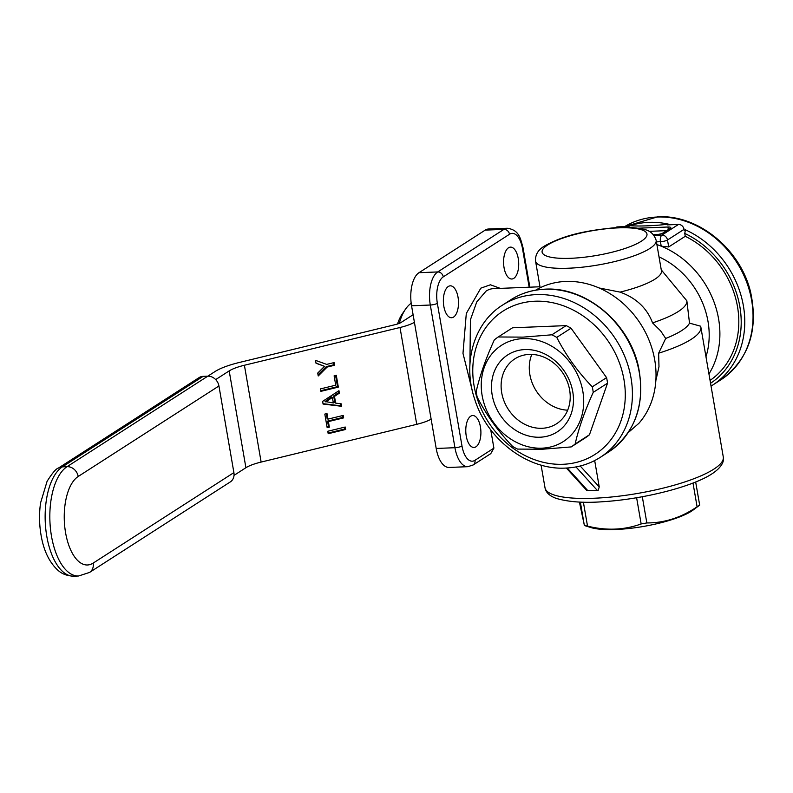 <?xml version="1.0" encoding="UTF-8"?>
<svg xmlns="http://www.w3.org/2000/svg" width="793" height="793" viewBox="0 0 793 793"><rect width="100%" height="100%" fill="white"/><g stroke="black" fill="none" stroke-linecap="round" stroke-linejoin="round"><path stroke-width="1.19" d="M556.745 337.402C566.073 355.492 577.919 371.976 592.282 386.835A65.988 56.016 57.3 0 1 592.817 389.601A65.988 56.016 57.3 0 1 593.233 392.366L607.537 383.168A65.988 56.016 -122.7 0 0 607.121 380.402A65.988 56.016 -122.7 0 0 606.586 377.637L571.039 328.203A65.988 56.016 -122.7 0 0 566.162 325.616L512.536 327.787L498.232 336.975L523.132 337.124L551.859 334.805A65.988 56.016 57.3 0 1 556.745 337.402L571.039 328.203M593.233 392.366C584.689 411.19 578.662 428.389 575.153 443.971A65.988 56.016 57.3 0 1 571.218 446.915L542.491 449.234L517.591 449.086A65.988 56.016 57.3 0 1 512.704 446.499C498.341 431.64 486.496 415.155 477.168 397.065A65.988 56.016 57.3 0 1 476.633 394.299A65.988 56.016 57.3 0 1 476.206 391.524C479.725 375.941 485.752 358.743 494.297 339.929A65.988 56.016 57.3 0 1 498.232 336.975M453.576 317.071A15.959 7.553 -92.3 0 1 451.584 317.735A15.959 7.553 -92.3 0 1 443.545 304.234A15.959 7.553 -92.3 0 1 448.293 286.491A15.959 7.553 -92.3 0 1 450.295 285.827A15.959 7.553 -92.3 0 1 458.324 299.328A15.959 7.553 -92.3 0 1 453.576 317.071M529.278 354.402A38.579 32.751 -122.7 0 0 514.796 358.892A38.579 32.751 -122.7 0 0 501.701 392.713A38.579 32.751 -122.7 0 0 542.045 428.289A38.579 32.751 -122.7 0 0 556.527 423.789A38.579 32.751 -122.7 0 0 569.632 389.968A38.579 32.751 -122.7 0 0 529.278 354.402M524.897 349.574A45.766 38.847 -122.7 0 0 492.185 395.023A45.766 38.847 -122.7 0 0 540.043 437.221A45.766 38.847 -122.7 0 0 572.764 391.762A45.766 38.847 -122.7 0 0 524.897 349.574M580.367 502.108L584.342 525.511L591.003 527.573A57.205 13.491 170.2 0 0 641.388 526.8A57.205 13.491 170.2 0 0 691.555 511.118A57.205 13.491 170.2 0 0 693.3 509.909L699.674 505.121A65.988 15.563 -9.8 0 1 698.445 505.954A65.988 15.563 -9.8 0 1 697.097 506.777C681.286 517.591 664.534 522.974 646.84 522.944A65.988 15.563 -9.8 0 1 641.15 523.945C624.21 530.091 606.338 530.814 587.524 526.116A65.988 15.563 -9.8 0 1 584.401 525.472L579.405 502.068M658.646 353.192A90.461 21.332 -9.8 0 0 691.347 339.226A90.461 21.332 -9.8 0 0 700.843 327.053A90.461 21.332 -9.8 0 0 700.625 326.201L689.514 323.138A81.144 19.131 170.2 0 1 681.603 330.641A81.144 19.131 170.2 0 1 665.684 338.462L658.646 353.192L658.983 366.743L655.861 380.59M628.175 432.651L638.93 423.274A85.138 72.282 -122.7 0 0 645.314 332.098A85.138 72.282 -122.7 0 0 565.687 281.446A85.138 72.282 -122.7 0 0 535.681 290.159M566.351 468.048L586.84 490.53L598.18 490.322L599.24 486.952L594.681 460.564M397.531 324A43.902 20.757 -92.3 0 1 402.309 313.85L405.471 309.23A49.225 23.275 -92.3 0 1 411.19 303.283M399.276 323.366A49.225 23.275 -92.3 0 1 405.471 309.23M513.785 278.353A15.959 7.553 -92.3 0 1 511.792 279.017A15.959 7.553 -92.3 0 1 503.753 265.526A15.959 7.553 -92.3 0 1 508.501 247.783A15.959 7.553 -92.3 0 1 510.494 247.119A15.959 7.553 -92.3 0 1 518.533 260.61A15.959 7.553 -92.3 0 1 513.785 278.353M699.674 505.121L695.669 481.985M567.679 410.179A38.579 32.751 57.3 0 1 529.863 374.603A38.579 32.751 57.3 0 1 531.816 354.402M475.978 446.786A15.959 7.553 -92.3 0 1 473.986 447.45A15.959 7.553 -92.3 0 1 465.957 433.949A15.959 7.553 -92.3 0 1 470.705 416.206A15.959 7.553 -92.3 0 1 472.697 415.542A15.959 7.553 -92.3 0 1 480.727 429.043A15.959 7.553 -92.3 0 1 475.978 446.786M523.013 338.621A57.205 48.561 -122.7 0 0 482.114 395.429A57.205 48.561 -122.7 0 0 541.936 448.174A57.205 48.561 -122.7 0 0 582.835 391.355A57.205 48.561 -122.7 0 0 523.013 338.621M469.912 364.82L470.418 319.777L476.762 301.915L486.079 291.09A58.533 27.686 -92.3 0 1 493.375 288.652A58.533 27.686 -92.3 0 1 493.395 288.652L539.983 286.769M689.514 323.138L686.857 300.825A81.144 19.131 170.2 0 1 678.302 311.51A81.144 19.131 170.2 0 1 652.55 322.89C647.118 308.249 636.293 297.99 620.057 292.111L599.032 287.948M656.158 240.309C654.017 234.104 650.022 230.495 644.184 229.474C633.369 226.709 620.75 227.294 612.702 227.928C588.594 230.466 565.597 234.183 544.692 245.909C538.13 249.736 535.087 254.811 535.562 261.145A61.19 14.433 -9.8 0 0 583.083 267.102A61.19 14.433 -9.8 0 0 649.735 248.546A61.19 14.433 -9.8 0 0 656.158 240.309L661.441 270.879A61.19 14.433 170.2 0 1 655.018 279.116A61.19 14.433 170.2 0 1 620.057 292.111M615.229 227.75L615.586 227.522A5.323 4.52 -122.7 0 1 617.578 226.897L628.859 226.441L630.038 225.688C639.208 226.431 655.514 225.777 668.39 224.132L667.2 224.895L678.481 224.439A5.323 4.52 57.3 0 1 684.052 229.346L684.26 230.585L685.439 229.821A90.461 76.802 57.3 0 1 743.378 305.761A90.461 76.802 57.3 0 1 744.776 321.69A90.461 76.802 57.3 0 1 712.659 385.081L711.043 386.082M659.023 256.873A77.159 65.502 57.3 0 1 708.01 321.452A77.159 65.502 57.3 0 1 705.968 356.731M656.891 244.551A85.138 72.282 57.3 0 1 661.213 246.187A85.138 72.282 57.3 0 1 718.587 318.885A85.138 72.282 57.3 0 1 708.942 373.929M656.426 241.865L660.44 241.696L661.213 246.187L668.697 246.95L685.251 236.304A85.138 72.282 57.3 0 1 737.51 306.713A85.138 72.282 57.3 0 1 710.062 380.392M661.273 269.878L686.857 300.825M652.55 322.89L660.658 330.909L665.684 338.462M341.644 406.294L323.078 404.053L322.622 401.387L338.948 390.681L339.374 393.14L334.487 396.411L335.637 403.102L341.218 403.835L341.644 406.294L340.821 405.818L340.465 403.736M323.019 403.677L340.821 405.818M332.376 397.392L331.563 396.916L325.08 401.506L333.347 402.963L332.376 397.392L325.903 401.982M78.576 575.996A55.877 26.427 -92.3 0 1 51.486 536.137A55.877 26.427 -92.3 0 1 67.078 466.661L62.389 466.849A55.877 26.427 -92.3 0 0 46.797 536.326A55.877 26.427 -92.3 0 0 73.898 576.184L78.576 575.996L89.559 572.427A10.646 9.03 -122.7 0 0 93.168 563.099L233.895 472.608L218.937 385.983A10.646 9.03 -122.7 0 0 207.806 376.169L215.131 371.481A42.574 10.041 170.2 0 1 239.486 362.431L395.083 324.674A10.646 2.508 170.2 0 0 401.169 322.414L413.103 314.742M343.647 417.881L328.381 421.589L329.343 427.159L327.162 427.685L324.813 414.095L326.994 413.559L327.955 419.13L343.22 415.433L343.647 417.881L342.824 417.415L342.517 415.601M328.381 421.589L327.559 421.113L342.824 417.415M345.649 429.479L328.203 433.712L327.777 431.253L345.223 427.021L345.649 429.479L344.826 429.003L328.094 433.067M339.374 393.14L338.552 392.664L338.284 391.118M697.097 506.777L693.003 483.046M646.84 522.944L642.31 496.725M575.153 443.971L589.457 434.772L607.537 383.168M431.144 419.16A26.605 6.275 170.2 0 1 416.731 424.324L261.135 462.071A26.605 6.275 170.2 0 0 245.909 467.721L234.024 475.364M327.955 419.13L327.132 418.664L326.28 413.738M685.251 236.304L684.755 233.439L685.439 229.821M414.422 322.335A26.605 6.275 170.2 0 1 400.009 327.499L244.403 365.256A26.605 6.275 170.2 0 0 229.187 370.906L215.676 379.589M73.898 576.184C63.609 575.906 58.96 571.079 58.008 570.345C49.364 562.435 43.724 550.788 41.097 535.394C39.214 524.47 39.045 513.626 40.572 502.871L47.084 481.321C52.358 472.995 56.125 468.584 58.395 468.088L199.122 377.597A10.646 9.03 57.3 0 1 203.117 376.358L207.806 376.169L67.078 466.661A10.646 9.03 57.3 0 1 78.21 476.474L218.937 385.983M653.442 234.718L656.079 234.609A5.323 1.259 170.2 0 0 663.136 232.894L670.224 228.334A5.323 1.259 170.2 0 0 670.789 227.621A5.323 1.259 170.2 0 0 667.904 227.006L638.038 228.215M334.487 396.411L333.665 395.945L338.552 392.664M335.637 403.102L334.815 402.626L333.665 395.945M473.163 464.966L490.778 453.636L493.9 448.134L474.977 460.297A5.323 4.52 -122.7 0 1 473.163 464.966L467.84 466.69L449.106 467.444A26.605 12.579 -92.3 0 1 436.2 448.461L411.557 305.781L430.302 305.027A26.605 12.579 87.7 0 1 437.726 271.94L503.951 229.355A5.323 4.52 -122.7 0 1 509.512 234.262A21.282 10.061 87.7 0 1 522.498 248.566L529.169 287.205M666.635 230.644L649.051 231.358M641.15 523.945L636.62 497.726M334.557 365.266L327.142 367.07L318.231 375.971L317.725 373.067L324.515 366.316L316.03 363.263L315.535 360.359L326.676 364.393L334.101 362.589L334.557 365.266L333.734 364.8L326.32 366.594L318.043 374.871M333.387 362.768L333.734 364.8M571.218 446.915L585.521 437.716A65.988 56.016 -122.7 0 0 589.457 434.772M344.519 427.199L344.826 429.003M338.333 387.113L320.887 391.346L320.461 388.897L335.726 385.19L334.111 375.832L336.291 375.297L338.333 387.113L337.511 386.647L320.778 390.711M324.515 366.316L316.001 363.075M551.859 334.805L566.162 325.616M493.9 448.134L490.728 429.806M233.895 472.608A10.646 9.03 57.3 0 1 230.287 481.936L89.559 572.427M587.524 526.116L583.39 502.197M329.343 427.159L328.52 426.693L327.559 421.113M327.053 427.05L328.52 426.693M335.578 375.476L337.511 386.647M522.498 248.566A5.323 1.259 -9.8 0 0 523.053 247.852C520.406 238.247 519.197 229.97 507.272 228.255L488.538 229.008A26.605 12.579 87.7 0 0 485.207 230.119L418.982 272.703A26.605 12.579 87.7 0 0 411.557 305.781M592.282 386.835L606.586 377.637M327.142 367.07L326.32 366.594M684.755 233.439A87.805 74.542 57.3 0 1 741.207 322.077A87.805 74.542 57.3 0 1 710.558 383.267M720.946 379.758C748.751 359.477 758.653 330.334 750.644 292.32C740.593 249.19 697.969 214.279 657.714 216.816L624.626 226.62A90.461 76.802 57.3 0 1 657.05 217.034A90.461 76.802 57.3 0 1 751.655 300.438A90.461 76.802 57.3 0 1 720.946 379.758L712.659 385.081M544.712 289.276A90.461 76.802 57.3 0 1 633.766 352.915A90.461 76.802 57.3 0 1 608.598 451.99C635.629 432.463 645.591 404.083 638.484 366.862C629.216 322.781 585.759 286.521 545.039 289.167C532.45 289.723 521.021 293.271 510.742 299.823A90.461 76.802 57.3 0 1 544.712 289.276M536.425 294.599A90.461 76.802 -122.7 0 0 502.465 305.146C473.986 322.781 462.349 362.956 474.63 399.028C487.011 439.362 527.583 470.378 565.687 468.078C578.384 467.523 589.923 463.935 600.321 457.313A90.461 76.802 -122.7 0 0 625.479 358.238A90.461 76.802 -122.7 0 0 536.425 294.599M534.948 301.221A85.138 72.282 -122.7 0 0 474.075 385.785A85.138 72.282 -122.7 0 0 563.109 464.282A85.138 72.282 -122.7 0 0 623.982 379.718A85.138 72.282 -122.7 0 0 534.948 301.221M545.009 487.784C545.852 492.483 549.638 496.031 556.359 498.43C569.096 502.108 585.016 503.168 604.107 501.622C643.728 499.065 692.567 486.724 711.985 473.827C722.929 466.651 724.257 460.178 723.285 456.996A90.461 21.332 170.2 0 1 713.789 469.169A90.461 21.332 170.2 0 1 615.249 496.606A90.461 21.332 170.2 0 1 545.009 487.784L541.084 465.094M547.695 244.978A53.21 12.549 -9.8 0 0 570.891 258.29A53.21 12.549 -9.8 0 0 641.388 241.181A53.21 12.549 -9.8 0 0 618.193 227.869A53.21 12.549 -9.8 0 0 547.695 244.978M630.038 225.688A90.461 76.802 57.3 0 1 668.39 224.132M93.168 563.099A45.231 21.391 -92.3 0 1 65.581 532.718A45.231 21.391 -92.3 0 1 78.21 476.474M474.977 460.297A21.282 10.061 -92.3 0 1 461.992 445.993L437.349 303.313A21.282 10.061 87.7 0 1 443.287 276.846A5.323 4.52 -122.7 0 0 437.726 271.94L418.982 272.703M437.349 303.313A5.323 1.259 170.2 0 1 430.302 305.027L454.944 447.708L436.2 448.461M668.697 246.95L667.488 239.992L684.052 229.346M229.187 370.906L245.909 467.721M654.007 235.402L661.927 235.085A5.323 4.52 57.3 0 1 667.488 239.992A5.323 1.259 -9.8 0 1 660.44 241.696A5.323 2.518 -92.3 0 1 661.927 235.085L678.481 224.439M58.395 468.088A10.646 9.03 57.3 0 1 62.389 466.849L203.117 376.358M617.578 226.897L616.369 227.68M467.84 466.69A26.605 12.579 -92.3 0 1 454.944 447.708A5.323 1.259 -9.8 0 0 461.992 445.993M667.904 227.006L668.35 229.544M244.403 365.256L261.135 462.071M599.24 486.952L580.218 465.997M597.307 490.411L575.986 466.918M507.272 228.255A26.605 12.579 87.7 0 0 503.951 229.355L485.207 230.119M587.94 490.788L567.243 467.999M443.287 276.846L509.512 234.262M400.009 327.499L416.731 424.324M472.301 390.642L462.983 353.351L466.304 313.463L480.826 288.146L490.441 284.796L500.264 288.374M502.465 305.146L510.742 299.823M535.562 261.145L540.152 287.76M600.321 457.313L608.598 451.99M529.843 287.175L523.053 247.852M700.843 327.053L723.285 456.996"/></g></svg>
